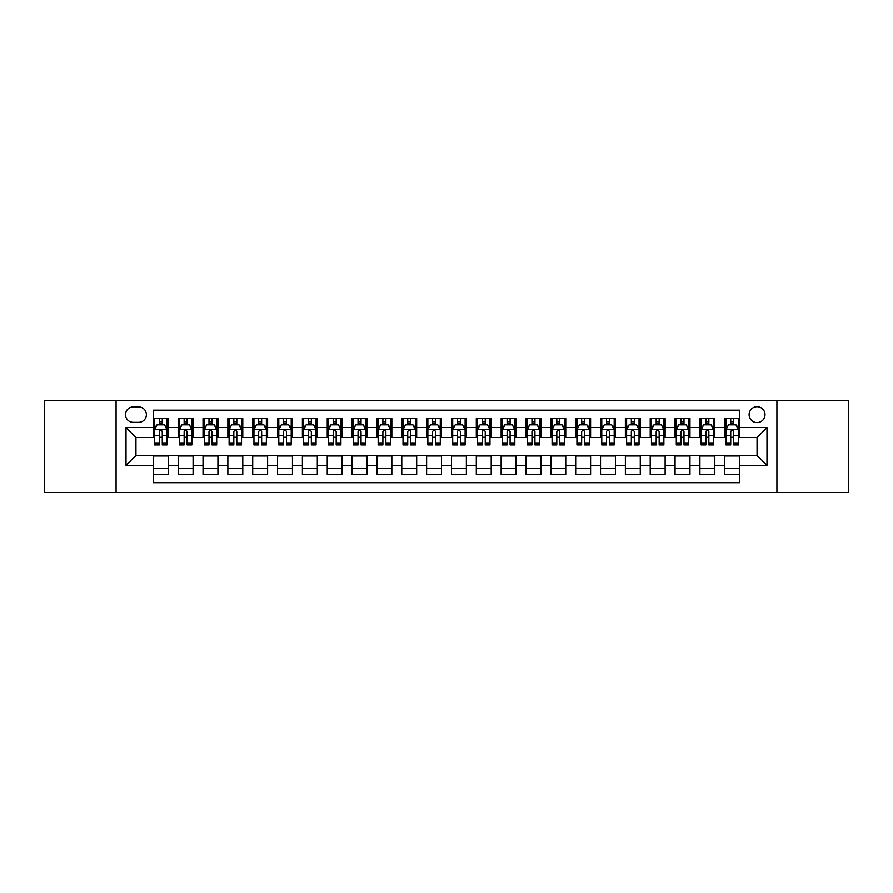 <?xml version="1.0" encoding="UTF-8"?>
<svg xmlns="http://www.w3.org/2000/svg" width="893" height="893" viewBox="0 0 893 893"><rect width="100%" height="100%" fill="white"/><g stroke="black" fill="none" stroke-linecap="round" stroke-linejoin="round"><path stroke-width="1.34" d="M757.052 406.75A7.948 7.948 0 0 0 749.104 414.698A7.948 7.948 0 0 0 757.052 422.646A7.948 7.948 0 0 0 765 414.698A7.948 7.948 0 0 0 757.052 406.75M776.921 492.456L848.35 492.456L848.35 400.544L776.921 400.544L776.921 492.456L116.079 492.456L116.079 400.544L44.65 400.544L44.65 492.456L116.079 492.456M739.661 418.549L724.748 418.549L724.748 427.624L714.813 427.624L714.813 437.559L724.748 437.559L724.748 427.624M714.813 427.624L714.813 418.549L699.911 418.549L699.911 427.624L689.965 427.624L689.965 437.559L699.911 437.559L699.911 427.624M689.965 427.624L689.965 418.549L675.063 418.549L675.063 427.624L665.129 427.624L665.129 437.559L675.063 437.559L675.063 427.624M665.129 427.624L665.129 418.549L650.216 418.549L650.216 427.624L640.281 427.624L640.281 437.559L650.216 437.559L650.216 427.624M640.281 427.624L640.281 418.549L625.379 418.549L625.379 427.624L615.433 427.624L615.433 437.559L625.379 437.559L625.379 427.624M615.433 427.624L615.433 418.549L600.531 418.549L600.531 427.624L590.597 427.624L590.597 437.559L600.531 437.559L600.531 427.624M590.597 427.624L590.597 418.549L575.684 418.549L575.684 427.624L565.749 427.624L565.749 437.559L575.684 437.559L575.684 427.624M565.749 427.624L565.749 418.549L550.847 418.549L550.847 427.624L540.901 427.624L540.901 437.559L550.847 437.559L550.847 427.624M540.901 427.624L540.901 418.549L525.999 418.549L525.999 427.624L516.065 427.624L516.065 437.559L525.999 437.559L525.999 427.624M516.065 427.624L516.065 418.549L501.152 418.549L501.152 427.624L491.217 427.624L491.217 437.559L501.152 437.559L501.152 427.624M491.217 427.624L491.217 418.549L476.315 418.549L476.315 427.624L466.38 427.624L466.38 437.559L476.315 437.559L476.315 427.624M466.38 427.624L466.38 418.549L451.467 418.549L451.467 427.624L441.533 427.624L441.533 437.559L451.467 437.559L451.467 427.624M441.533 427.624L441.533 418.549L426.62 418.549L426.62 427.624L416.685 427.624L416.685 437.559L426.62 437.559L426.62 427.624M416.685 427.624L416.685 418.549L401.783 418.549L401.783 427.624L391.848 427.624L391.848 437.559L401.783 437.559L401.783 427.624M391.848 427.624L391.848 418.549L376.935 418.549L376.935 427.624L367.001 427.624L367.001 437.559L376.935 437.559L376.935 427.624M367.001 427.624L367.001 418.549L352.099 418.549L352.099 427.624L342.153 427.624L342.153 437.559L352.099 437.559L352.099 427.624M342.153 427.624L342.153 418.549L327.251 418.549L327.251 427.624L317.316 427.624L317.316 437.559L327.251 437.559L327.251 427.624M317.316 427.624L317.316 418.549L302.403 418.549L302.403 427.624L292.469 427.624L292.469 437.559L302.403 437.559L302.403 427.624M292.469 427.624L292.469 418.549L277.567 418.549L277.567 427.624L267.621 427.624L267.621 437.559L277.567 437.559L277.567 427.624M267.621 427.624L267.621 418.549L252.719 418.549L252.719 427.624L242.784 427.624L242.784 437.559L252.719 437.559L252.719 427.624M242.784 427.624L242.784 418.549L227.871 418.549L227.871 427.624L217.937 427.624L217.937 437.559L227.871 437.559L227.871 427.624M217.937 427.624L217.937 418.549L203.035 418.549L203.035 427.624L193.089 427.624L193.089 437.559L203.035 437.559L203.035 427.624M193.089 427.624L193.089 418.549L178.187 418.549L178.187 437.559L168.252 437.559L168.252 418.549L153.339 418.549M153.339 474.451L168.252 474.451L168.252 455.441L178.187 455.441L178.187 474.451L193.089 474.451L193.089 455.441L203.035 455.441L203.035 465.376L193.089 465.376M203.035 465.376L203.035 474.451L217.937 474.451L217.937 455.441L227.871 455.441L227.871 465.376L217.937 465.376M227.871 465.376L227.871 474.451L242.784 474.451L242.784 455.441L252.719 455.441L252.719 465.376L242.784 465.376M252.719 465.376L252.719 474.451L267.621 474.451L267.621 455.441L277.567 455.441L277.567 465.376L267.621 465.376M277.567 465.376L277.567 474.451L292.469 474.451L292.469 455.441L302.403 455.441L302.403 465.376L292.469 465.376M302.403 465.376L302.403 474.451L317.316 474.451L317.316 455.441L327.251 455.441L327.251 465.376L317.316 465.376M327.251 465.376L327.251 474.451L342.153 474.451L342.153 455.441L352.099 455.441L352.099 465.376L342.153 465.376M352.099 465.376L352.099 474.451L367.001 474.451L367.001 455.441L376.935 455.441L376.935 465.376L367.001 465.376M376.935 465.376L376.935 474.451L391.848 474.451L391.848 455.441L401.783 455.441L401.783 465.376L391.848 465.376M401.783 465.376L401.783 474.451L416.685 474.451L416.685 455.441L426.62 455.441L426.62 465.376L416.685 465.376M426.62 465.376L426.62 474.451L441.533 474.451L441.533 455.441L451.467 455.441L451.467 465.376L441.533 465.376M451.467 465.376L451.467 474.451L466.38 474.451L466.38 455.441L476.315 455.441L476.315 465.376L466.38 465.376M476.315 465.376L476.315 474.451L491.217 474.451L491.217 455.441L501.152 455.441L501.152 465.376L491.217 465.376M501.152 465.376L501.152 474.451L516.065 474.451L516.065 455.441L525.999 455.441L525.999 465.376L516.065 465.376M525.999 465.376L525.999 474.451L540.901 474.451L540.901 455.441L550.847 455.441L550.847 465.376L540.901 465.376M550.847 465.376L550.847 474.451L565.749 474.451L565.749 455.441L575.684 455.441L575.684 465.376L565.749 465.376M575.684 465.376L575.684 474.451L590.597 474.451L590.597 455.441L600.531 455.441L600.531 465.376L590.597 465.376M600.531 465.376L600.531 474.451L615.433 474.451L615.433 455.441L625.379 455.441L625.379 465.376L615.433 465.376M625.379 465.376L625.379 474.451L640.281 474.451L640.281 455.441L650.216 455.441L650.216 465.376L640.281 465.376M650.216 465.376L650.216 474.451L665.129 474.451L665.129 455.441L675.063 455.441L675.063 465.376L665.129 465.376M675.063 465.376L675.063 474.451L689.965 474.451L689.965 455.441L699.911 455.441L699.911 465.376L689.965 465.376M699.911 465.376L699.911 474.451L714.813 474.451L714.813 455.441L724.748 455.441L724.748 465.376L714.813 465.376M133.213 422.4L138.683 422.4A7.702 7.702 0 0 0 146.385 414.698A7.702 7.702 0 0 0 138.683 406.996L133.213 406.996A7.702 7.702 0 0 0 125.522 414.698A7.702 7.702 0 0 0 133.213 422.4M776.921 400.544L116.079 400.544M739.661 427.624L739.661 410.233L153.339 410.233L153.339 437.559L135.948 437.559L135.948 455.441L153.339 455.441L153.339 482.767L739.661 482.767L739.661 455.441L757.052 455.441L757.052 437.559L739.661 437.559L739.661 427.624L766.987 427.624L766.987 465.376L739.661 465.376M153.339 465.376L126.013 465.376L126.013 427.624L153.339 427.624M724.748 465.376L724.748 474.451L739.661 474.451M153.339 424.767L154.589 424.767M159.3 424.767L162.28 424.767M167.002 424.767L168.252 424.767M153.339 437.313L154.589 437.313M159.3 437.313L162.28 437.313M167.002 437.313L168.252 437.313M153.339 455.687L168.252 455.687M153.339 468.233L168.252 468.233M178.187 437.313L179.426 437.313M184.148 437.313L187.128 437.313M191.85 437.313L193.089 437.313M178.187 424.767L179.426 424.767M184.148 424.767L187.128 424.767M191.85 424.767L193.089 424.767M178.187 455.687L193.089 455.687M178.187 468.233L193.089 468.233M203.035 455.687L217.937 455.687M203.035 468.233L217.937 468.233M203.035 424.767L204.274 424.767M208.995 424.767L211.976 424.767M216.698 424.767L217.937 424.767M203.035 437.313L204.274 437.313M208.995 437.313L211.976 437.313M216.698 437.313L217.937 437.313M227.871 455.687L242.784 455.687M227.871 468.233L242.784 468.233M227.871 424.767L229.121 424.767M233.832 424.767L236.812 424.767M241.534 424.767L242.784 424.767M227.871 437.313L229.121 437.313M233.832 437.313L236.812 437.313M241.534 437.313L242.784 437.313M252.719 455.687L267.621 455.687M252.719 468.233L267.621 468.233M252.719 424.767L253.958 424.767M258.68 424.767L261.66 424.767M266.382 424.767L267.621 424.767M252.719 437.313L253.958 437.313M258.68 437.313L261.66 437.313M266.382 437.313L267.621 437.313M277.567 455.687L292.469 455.687M277.567 468.233L292.469 468.233M277.567 424.767L278.806 424.767M283.527 424.767L286.508 424.767M291.23 424.767L292.469 424.767M277.567 437.313L278.806 437.313M283.527 437.313L286.508 437.313M291.23 437.313L292.469 437.313M302.403 455.687L317.316 455.687M302.403 468.233L317.316 468.233M302.403 424.767L303.642 424.767M308.364 424.767L311.344 424.767M316.066 424.767L317.316 424.767M302.403 437.313L303.642 437.313M308.364 437.313L311.344 437.313M316.066 437.313L317.316 437.313M327.251 455.687L342.153 455.687M327.251 468.233L342.153 468.233M327.251 424.767L328.49 424.767M333.212 424.767L336.192 424.767M340.914 424.767L342.153 424.767M327.251 437.313L328.49 437.313M333.212 437.313L336.192 437.313M340.914 437.313L342.153 437.313M352.099 455.687L367.001 455.687M352.099 468.233L367.001 468.233M352.099 424.767L353.338 424.767M358.06 424.767L361.04 424.767M365.762 424.767L367.001 424.767M352.099 437.313L353.338 437.313M358.06 437.313L361.04 437.313M365.762 437.313L367.001 437.313M376.935 455.687L391.848 455.687M376.935 468.233L391.848 468.233M376.935 424.767L378.174 424.767M382.896 424.767L385.876 424.767M390.598 424.767L391.848 424.767M376.935 437.313L378.174 437.313M382.896 437.313L385.876 437.313M390.598 437.313L391.848 437.313M401.783 455.687L416.685 455.687M401.783 468.233L416.685 468.233M401.783 424.767L403.022 424.767M407.744 424.767L410.724 424.767M415.446 424.767L416.685 424.767M401.783 437.313L403.022 437.313M407.744 437.313L410.724 437.313M415.446 437.313L416.685 437.313M426.62 455.687L441.533 455.687M426.62 468.233L441.533 468.233M426.62 424.767L427.87 424.767M432.592 424.767L435.572 424.767M440.294 424.767L441.533 424.767M426.62 437.313L427.87 437.313M432.592 437.313L435.572 437.313M440.294 437.313L441.533 437.313M451.467 455.687L466.38 455.687M451.467 468.233L466.38 468.233M451.467 424.767L452.706 424.767M457.428 424.767L460.408 424.767M465.13 424.767L466.38 424.767M451.467 437.313L452.706 437.313M457.428 437.313L460.408 437.313M465.13 437.313L466.38 437.313M476.315 455.687L491.217 455.687M476.315 468.233L491.217 468.233M476.315 424.767L477.554 424.767M482.276 424.767L485.256 424.767M489.978 424.767L491.217 424.767M476.315 437.313L477.554 437.313M482.276 437.313L485.256 437.313M489.978 437.313L491.217 437.313M501.152 455.687L516.065 455.687M501.152 468.233L516.065 468.233M501.152 424.767L502.402 424.767M507.124 424.767L510.104 424.767M514.826 424.767L516.065 424.767M501.152 437.313L502.402 437.313M507.124 437.313L510.104 437.313M514.826 437.313L516.065 437.313M525.999 455.687L540.901 455.687M525.999 468.233L540.901 468.233M525.999 424.767L527.238 424.767M531.96 424.767L534.94 424.767M539.662 424.767L540.901 424.767M525.999 437.313L527.238 437.313M531.96 437.313L534.94 437.313M539.662 437.313L540.901 437.313M550.847 455.687L565.749 455.687M550.847 468.233L565.749 468.233M550.847 424.767L552.086 424.767M556.808 424.767L559.788 424.767M564.51 424.767L565.749 424.767M550.847 437.313L552.086 437.313M556.808 437.313L559.788 437.313M564.51 437.313L565.749 437.313M575.684 455.687L590.597 455.687M575.684 468.233L590.597 468.233M575.684 424.767L576.934 424.767M581.656 424.767L584.636 424.767M589.358 424.767L590.597 424.767M575.684 437.313L576.934 437.313M581.656 437.313L584.636 437.313M589.358 437.313L590.597 437.313M600.531 455.687L615.433 455.687M600.531 468.233L615.433 468.233M600.531 424.767L601.77 424.767M606.492 424.767L609.472 424.767M614.194 424.767L615.433 424.767M600.531 437.313L601.77 437.313M606.492 437.313L609.472 437.313M614.194 437.313L615.433 437.313M625.379 455.687L640.281 455.687M625.379 468.233L640.281 468.233M625.379 424.767L626.618 424.767M631.34 424.767L634.32 424.767M639.042 424.767L640.281 424.767M625.379 437.313L626.618 437.313M631.34 437.313L634.32 437.313M639.042 437.313L640.281 437.313M650.216 455.687L665.129 455.687M650.216 468.233L665.129 468.233M650.216 424.767L651.466 424.767M656.188 424.767L659.168 424.767M663.879 424.767L665.129 424.767M650.216 437.313L651.466 437.313M656.188 437.313L659.168 437.313M663.879 437.313L665.129 437.313M675.063 455.687L689.965 455.687M675.063 468.233L689.965 468.233M675.063 424.767L676.302 424.767M681.024 424.767L684.005 424.767M688.726 424.767L689.965 424.767M675.063 437.313L676.302 437.313M681.024 437.313L684.005 437.313M688.726 437.313L689.965 437.313M699.911 455.687L714.813 455.687M699.911 468.233L714.813 468.233M699.911 424.767L701.15 424.767M705.872 424.767L708.852 424.767M713.574 424.767L714.813 424.767M699.911 437.313L701.15 437.313M705.872 437.313L708.852 437.313M713.574 437.313L714.813 437.313M724.748 455.687L739.661 455.687M724.748 468.233L739.661 468.233M724.748 424.767L725.998 424.767M730.72 424.767L733.7 424.767M738.411 424.767L739.661 424.767M724.748 437.313L725.998 437.313M730.72 437.313L733.7 437.313M738.411 437.313L739.661 437.313M135.948 437.559L126.013 427.624M135.948 455.441L126.013 465.376M766.987 427.624L757.052 437.559M766.987 465.376L757.052 455.441M162.28 421.775L159.3 421.775M167.002 442.984L162.28 442.984L162.28 445.004L167.002 445.004L167.002 429.857L164.524 424.889L157.068 424.889L154.589 429.857L154.589 445.004L159.3 445.004L159.3 442.984L154.589 442.984M154.589 429.857L154.589 418.549M167.002 429.857L167.002 418.549M159.3 424.889L159.3 418.549M162.28 418.549L162.28 424.889M162.28 442.984L162.28 431.721C161.298 429.801 160.305 429.801 159.3 431.721L159.3 442.984M187.128 421.775L184.148 421.775M191.85 442.984L187.128 442.984L187.128 445.004L191.85 445.004L191.85 429.857L189.361 424.889L181.915 424.889L179.426 429.857L179.426 445.004L184.148 445.004L184.148 442.984L179.426 442.984M179.426 429.857L179.426 418.549M191.85 429.857L191.85 418.549M184.148 424.889L184.148 418.549M187.128 418.549L187.128 424.889M187.128 442.984L187.128 431.721C186.135 429.801 185.141 429.801 184.148 431.721L184.148 442.984M211.976 421.775L208.995 421.775M216.698 442.984L211.976 442.984L211.976 445.004L216.698 445.004L216.698 429.857L214.208 424.889L206.752 424.889L204.274 429.857L204.274 445.004L208.995 445.004L208.995 442.984L204.274 442.984M204.274 429.857L204.274 418.549M216.698 429.857L216.698 418.549M208.995 424.889L208.995 418.549M211.976 418.549L211.976 424.889M211.976 442.984L211.976 431.721C210.982 429.801 209.989 429.801 208.995 431.721L208.995 442.984M236.812 421.775L233.832 421.775M241.534 442.984L236.812 442.984L236.812 445.004L241.534 445.004L241.534 429.857L239.056 424.889L231.6 424.889L229.121 429.857L229.121 445.004L233.832 445.004L233.832 442.984L229.121 442.984M229.121 429.857L229.121 418.549M241.534 429.857L241.534 418.549M233.832 424.889L233.832 418.549M236.812 418.549L236.812 424.889M236.812 442.984L236.812 431.721C235.83 429.801 234.837 429.801 233.832 431.721L233.832 442.984M261.66 421.775L258.68 421.775M266.382 442.984L261.66 442.984L261.66 445.004L266.382 445.004L266.382 429.857L263.893 424.889L256.447 424.889L253.958 429.857L253.958 445.004L258.68 445.004L258.68 442.984L253.958 442.984M253.958 429.857L253.958 418.549M266.382 429.857L266.382 418.549M258.68 424.889L258.68 418.549M261.66 418.549L261.66 424.889M261.66 442.984L261.66 431.721C260.667 429.801 259.673 429.801 258.68 431.721L258.68 442.984M286.508 421.775L283.527 421.775M291.23 442.984L286.508 442.984L286.508 445.004L291.23 445.004L291.23 429.857L288.74 424.889L281.284 424.889L278.806 429.857L278.806 445.004L283.527 445.004L283.527 442.984L278.806 442.984M278.806 429.857L278.806 418.549M291.23 429.857L291.23 418.549M283.527 424.889L283.527 418.549M286.508 418.549L286.508 424.889M286.508 442.984L286.508 431.721C285.514 429.801 284.521 429.801 283.527 431.721L283.527 442.984M311.344 421.775L308.364 421.775M316.066 442.984L311.344 442.984L311.344 445.004L316.066 445.004L316.066 429.857L313.588 424.889L306.132 424.889L303.642 429.857L303.642 445.004L308.364 445.004L308.364 442.984L303.642 442.984M303.642 429.857L303.642 418.549M316.066 429.857L316.066 418.549M308.364 424.889L308.364 418.549M311.344 418.549L311.344 424.889M311.344 442.984L311.344 431.721C310.362 429.801 309.358 429.801 308.364 431.721L308.364 442.984M336.192 421.775L333.212 421.775M340.914 442.984L336.192 442.984L336.192 445.004L340.914 445.004L340.914 429.857L338.425 424.889L330.979 424.889L328.49 429.857L328.49 445.004L333.212 445.004L333.212 442.984L328.49 442.984M328.49 429.857L328.49 418.549M340.914 429.857L340.914 418.549M333.212 424.889L333.212 418.549M336.192 418.549L336.192 424.889M336.192 442.984L336.192 431.721C335.199 429.801 334.205 429.801 333.212 431.721L333.212 442.984M361.04 421.775L358.06 421.775M365.762 442.984L361.04 442.984L361.04 445.004L365.762 445.004L365.762 429.857L363.272 424.889L355.816 424.889L353.338 429.857L353.338 445.004L358.06 445.004L358.06 442.984L353.338 442.984M353.338 429.857L353.338 418.549M365.762 429.857L365.762 418.549M358.06 424.889L358.06 418.549M361.04 418.549L361.04 424.889M361.04 442.984L361.04 431.721C360.046 429.801 359.053 429.801 358.06 431.721L358.06 442.984M385.876 421.775L382.896 421.775M390.598 442.984L385.876 442.984L385.876 445.004L390.598 445.004L390.598 429.857L388.12 424.889L380.664 424.889L378.174 429.857L378.174 445.004L382.896 445.004L382.896 442.984L378.174 442.984M378.174 429.857L378.174 418.549M390.598 429.857L390.598 418.549M382.896 424.889L382.896 418.549M385.876 418.549L385.876 424.889M385.876 442.984L385.876 431.721C384.883 429.801 383.89 429.801 382.896 431.721L382.896 442.984M410.724 421.775L407.744 421.775M415.446 442.984L410.724 442.984L410.724 445.004L415.446 445.004L415.446 429.857L412.957 424.889L405.511 424.889L403.022 429.857L403.022 445.004L407.744 445.004L407.744 442.984L403.022 442.984M403.022 429.857L403.022 418.549M415.446 429.857L415.446 418.549M407.744 424.889L407.744 418.549M410.724 418.549L410.724 424.889M410.724 442.984L410.724 431.721C409.731 429.801 408.737 429.801 407.744 431.721L407.744 442.984M435.572 421.775L432.592 421.775M440.294 442.984L435.572 442.984L435.572 445.004L440.294 445.004L440.294 429.857L437.804 424.889L430.348 424.889L427.87 429.857L427.87 445.004L432.592 445.004L432.592 442.984L427.87 442.984M427.87 429.857L427.87 418.549M440.294 429.857L440.294 418.549M432.592 424.889L432.592 418.549M435.572 418.549L435.572 424.889M435.572 442.984L435.572 431.721C434.578 429.801 433.585 429.801 432.592 431.721L432.592 442.984M460.408 421.775L457.428 421.775M465.13 442.984L460.408 442.984L460.408 445.004L465.13 445.004L465.13 429.857L462.652 424.889L455.196 424.889L452.706 429.857L452.706 445.004L457.428 445.004L457.428 442.984L452.706 442.984M452.706 429.857L452.706 418.549M465.13 429.857L465.13 418.549M457.428 424.889L457.428 418.549M460.408 418.549L460.408 424.889M460.408 442.984L460.408 431.721C459.415 429.801 458.422 429.801 457.428 431.721L457.428 442.984M485.256 421.775L482.276 421.775M489.978 442.984L485.256 442.984L485.256 445.004L489.978 445.004L489.978 429.857L487.489 424.889L480.043 424.889L477.554 429.857L477.554 445.004L482.276 445.004L482.276 442.984L477.554 442.984M477.554 429.857L477.554 418.549M489.978 429.857L489.978 418.549M482.276 424.889L482.276 418.549M485.256 418.549L485.256 424.889M485.256 442.984L485.256 431.721C484.263 429.801 483.269 429.801 482.276 431.721L482.276 442.984M510.104 421.775L507.124 421.775M514.826 442.984L510.104 442.984L510.104 445.004L514.826 445.004L514.826 429.857L512.336 424.889L504.88 424.889L502.402 429.857L502.402 445.004L507.124 445.004L507.124 442.984L502.402 442.984M502.402 429.857L502.402 418.549M514.826 429.857L514.826 418.549M507.124 424.889L507.124 418.549M510.104 418.549L510.104 424.889M510.104 442.984L510.104 431.721C509.11 429.801 508.117 429.801 507.124 431.721L507.124 442.984M534.94 421.775L531.96 421.775M539.662 442.984L534.94 442.984L534.94 445.004L539.662 445.004L539.662 429.857L537.184 424.889L529.728 424.889L527.238 429.857L527.238 445.004L531.96 445.004L531.96 442.984L527.238 442.984M527.238 429.857L527.238 418.549M539.662 429.857L539.662 418.549M531.96 424.889L531.96 418.549M534.94 418.549L534.94 424.889M534.94 442.984L534.94 431.721C533.947 429.801 532.954 429.801 531.96 431.721L531.96 442.984M559.788 421.775L556.808 421.775M564.51 442.984L559.788 442.984L559.788 445.004L564.51 445.004L564.51 429.857L562.021 424.889L554.575 424.889L552.086 429.857L552.086 445.004L556.808 445.004L556.808 442.984L552.086 442.984M552.086 429.857L552.086 418.549M564.51 429.857L564.51 418.549M556.808 424.889L556.808 418.549M559.788 418.549L559.788 424.889M559.788 442.984L559.788 431.721C558.795 429.801 557.801 429.801 556.808 431.721L556.808 442.984M584.636 421.775L581.656 421.775M589.358 442.984L584.636 442.984L584.636 445.004L589.358 445.004L589.358 429.857L586.868 424.889L579.412 424.889L576.934 429.857L576.934 445.004L581.656 445.004L581.656 442.984L576.934 442.984M576.934 429.857L576.934 418.549M589.358 429.857L589.358 418.549M581.656 424.889L581.656 418.549M584.636 418.549L584.636 424.889M584.636 442.984L584.636 431.721C583.642 429.801 582.649 429.801 581.656 431.721L581.656 442.984M609.472 421.775L606.492 421.775M614.194 442.984L609.472 442.984L609.472 445.004L614.194 445.004L614.194 429.857L611.716 424.889L604.26 424.889L601.77 429.857L601.77 445.004L606.492 445.004L606.492 442.984L601.77 442.984M601.77 429.857L601.77 418.549M614.194 429.857L614.194 418.549M606.492 424.889L606.492 418.549M609.472 418.549L609.472 424.889M609.472 442.984L609.472 431.721C608.479 429.801 607.486 429.801 606.492 431.721L606.492 442.984M634.32 421.775L631.34 421.775M639.042 442.984L634.32 442.984L634.32 445.004L639.042 445.004L639.042 429.857L636.553 424.889L629.107 424.889L626.618 429.857L626.618 445.004L631.34 445.004L631.34 442.984L626.618 442.984M626.618 429.857L626.618 418.549M639.042 429.857L639.042 418.549M631.34 424.889L631.34 418.549M634.32 418.549L634.32 424.889M634.32 442.984L634.32 431.721C633.327 429.801 632.333 429.801 631.34 431.721L631.34 442.984M659.168 421.775L656.188 421.775M663.879 442.984L659.168 442.984L659.168 445.004L663.879 445.004L663.879 429.857L661.4 424.889L653.944 424.889L651.466 429.857L651.466 445.004L656.188 445.004L656.188 442.984L651.466 442.984M651.466 429.857L651.466 418.549M663.879 429.857L663.879 418.549M656.188 424.889L656.188 418.549M659.168 418.549L659.168 424.889M659.168 442.984L659.168 431.721C658.174 429.801 657.181 429.801 656.188 431.721L656.188 442.984M684.005 421.775L681.024 421.775M688.726 442.984L684.005 442.984L684.005 445.004L688.726 445.004L688.726 429.857L686.248 424.889L678.792 424.889L676.302 429.857L676.302 445.004L681.024 445.004L681.024 442.984L676.302 442.984M676.302 429.857L676.302 418.549M688.726 429.857L688.726 418.549M681.024 424.889L681.024 418.549M684.005 418.549L684.005 424.889M684.005 442.984L684.005 431.721C683.011 429.801 682.018 429.801 681.024 431.721L681.024 442.984M708.852 421.775L705.872 421.775M713.574 442.984L708.852 442.984L708.852 445.004L713.574 445.004L713.574 429.857L711.085 424.889L703.639 424.889L701.15 429.857L701.15 445.004L705.872 445.004L705.872 442.984L701.15 442.984M701.15 429.857L701.15 418.549M713.574 429.857L713.574 418.549M705.872 424.889L705.872 418.549M708.852 418.549L708.852 424.889M708.852 442.984L708.852 431.721C707.859 429.801 706.865 429.801 705.872 431.721L705.872 442.984M733.7 421.775L730.72 421.775M738.411 442.984L733.7 442.984L733.7 445.004L738.411 445.004L738.411 429.857L735.932 424.889L728.476 424.889L725.998 429.857L725.998 445.004L730.72 445.004L730.72 442.984L725.998 442.984M725.998 429.857L725.998 418.549M738.411 429.857L738.411 418.549M730.72 424.889L730.72 418.549M733.7 418.549L733.7 424.889M733.7 442.984L733.7 431.721C732.707 429.801 731.713 429.801 730.72 431.721L730.72 442.984M178.187 465.376L168.252 465.376M178.187 427.624L168.252 427.624M166.946 429.734L154.645 429.734M154.589 426.251L156.387 426.251M165.205 426.251L167.002 426.251M159.3 435.617L154.589 435.617M167.002 435.617L162.28 435.617M162.28 423.36L159.3 423.36M191.783 429.734L179.493 429.734M179.426 426.251L181.234 426.251M190.053 426.251L191.85 426.251M184.148 435.617L179.426 435.617M191.85 435.617L187.128 435.617M187.128 423.36L184.148 423.36M216.631 429.734L204.33 429.734M204.274 426.251L206.071 426.251M214.889 426.251L216.698 426.251M208.995 435.617L204.274 435.617M216.698 435.617L211.976 435.617M211.976 423.36L208.995 423.36M241.478 429.734L229.177 429.734M229.121 426.251L230.919 426.251M239.737 426.251L241.534 426.251M233.832 435.617L229.121 435.617M241.534 435.617L236.812 435.617M236.812 423.36L233.832 423.36M266.315 429.734L254.025 429.734M253.958 426.251L255.755 426.251M264.585 426.251L266.382 426.251M258.68 435.617L253.958 435.617M266.382 435.617L261.66 435.617M261.66 423.36L258.68 423.36M291.163 429.734L278.862 429.734M278.806 426.251L280.603 426.251M289.421 426.251L291.23 426.251M283.527 435.617L278.806 435.617M291.23 435.617L286.508 435.617M286.508 423.36L283.527 423.36M316.01 429.734L303.709 429.734M303.642 426.251L305.451 426.251M314.269 426.251L316.066 426.251M308.364 435.617L303.642 435.617M316.066 435.617L311.344 435.617M311.344 423.36L308.364 423.36M340.847 429.734L328.557 429.734M328.49 426.251L330.287 426.251M339.117 426.251L340.914 426.251M333.212 435.617L328.49 435.617M340.914 435.617L336.192 435.617M336.192 423.36L333.212 423.36M365.695 429.734L353.394 429.734M353.338 426.251L355.135 426.251M363.953 426.251L365.762 426.251M358.06 435.617L353.338 435.617M365.762 435.617L361.04 435.617M361.04 423.36L358.06 423.36M390.542 429.734L378.241 429.734M378.174 426.251L379.983 426.251M388.801 426.251L390.598 426.251M382.896 435.617L378.174 435.617M390.598 435.617L385.876 435.617M385.876 423.36L382.896 423.36M415.379 429.734L403.089 429.734M403.022 426.251L404.819 426.251M413.649 426.251L415.446 426.251M407.744 435.617L403.022 435.617M415.446 435.617L410.724 435.617M410.724 423.36L407.744 423.36M440.227 429.734L427.926 429.734M427.87 426.251L429.667 426.251M438.485 426.251L440.294 426.251M432.592 435.617L427.87 435.617M440.294 435.617L435.572 435.617M435.572 423.36L432.592 423.36M465.074 429.734L452.773 429.734M452.706 426.251L454.515 426.251M463.333 426.251L465.13 426.251M457.428 435.617L452.706 435.617M465.13 435.617L460.408 435.617M460.408 423.36L457.428 423.36M489.911 429.734L477.621 429.734M477.554 426.251L479.351 426.251M488.181 426.251L489.978 426.251M482.276 435.617L477.554 435.617M489.978 435.617L485.256 435.617M485.256 423.36L482.276 423.36M514.759 429.734L502.458 429.734M502.402 426.251L504.199 426.251M513.017 426.251L514.826 426.251M507.124 435.617L502.402 435.617M514.826 435.617L510.104 435.617M510.104 423.36L507.124 423.36M539.606 429.734L527.305 429.734M527.238 426.251L529.047 426.251M537.865 426.251L539.662 426.251M531.96 435.617L527.238 435.617M539.662 435.617L534.94 435.617M534.94 423.36L531.96 423.36M564.443 429.734L552.153 429.734M552.086 426.251L553.883 426.251M562.713 426.251L564.51 426.251M556.808 435.617L552.086 435.617M564.51 435.617L559.788 435.617M559.788 423.36L556.808 423.36M589.291 429.734L576.99 429.734M576.934 426.251L578.731 426.251M587.549 426.251L589.358 426.251M581.656 435.617L576.934 435.617M589.358 435.617L584.636 435.617M584.636 423.36L581.656 423.36M614.138 429.734L601.837 429.734M601.77 426.251L603.579 426.251M612.397 426.251L614.194 426.251M606.492 435.617L601.77 435.617M614.194 435.617L609.472 435.617M609.472 423.36L606.492 423.36M638.975 429.734L626.685 429.734M626.618 426.251L628.415 426.251M637.245 426.251L639.042 426.251M631.34 435.617L626.618 435.617M639.042 435.617L634.32 435.617M634.32 423.36L631.34 423.36M663.823 429.734L651.522 429.734M651.466 426.251L653.263 426.251M662.081 426.251L663.879 426.251M656.188 435.617L651.466 435.617M663.879 435.617L659.168 435.617M659.168 423.36L656.188 423.36M688.67 429.734L676.369 429.734M676.302 426.251L678.111 426.251M686.929 426.251L688.726 426.251M681.024 435.617L676.302 435.617M688.726 435.617L684.005 435.617M684.005 423.36L681.024 423.36M713.507 429.734L701.217 429.734M701.15 426.251L702.947 426.251M711.766 426.251L713.574 426.251M705.872 435.617L701.15 435.617M713.574 435.617L708.852 435.617M708.852 423.36L705.872 423.36M738.355 429.734L726.054 429.734M725.998 426.251L727.795 426.251M736.613 426.251L738.411 426.251M730.72 435.617L725.998 435.617M738.411 435.617L733.7 435.617M733.7 423.36L730.72 423.36"/></g></svg>
